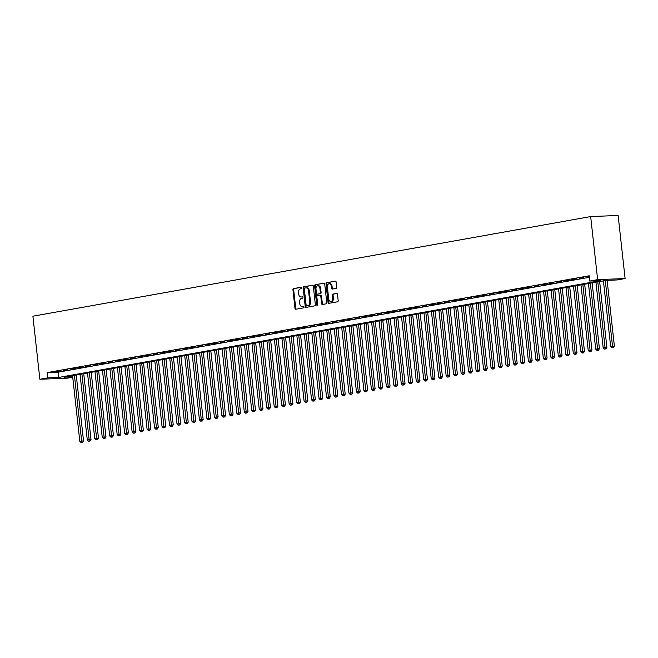 <?xml version="1.0" encoding="UTF-8"?>
<svg xmlns="http://www.w3.org/2000/svg" width="658" height="658" viewBox="0 0 658 658"><rect width="100%" height="100%" fill="white"/><g stroke="black" fill="none" stroke-linecap="round" stroke-linejoin="round"><path stroke-width="0.99" d="M301.956 287.834A0.732 0.518 -92.3 0 0 301.364 287.209L293.567 288.599A1.036 0.74 -92.3 0 0 292.942 289.759L294.99 308.331A1.036 0.74 -92.3 0 0 295.845 309.235L303.642 307.837A0.732 0.518 -92.3 0 0 303.478 306.398L302.474 306.579A3.331 2.377 -92.3 0 1 302.236 306.603A3.331 2.377 -92.3 0 1 299.76 303.692L299.587 302.145A3.331 2.377 -92.3 0 1 301.57 298.428L302.581 298.247A0.732 0.518 -92.3 0 0 302.417 296.799L301.413 296.98A3.331 2.377 -92.3 0 1 301.183 297.005A3.331 2.377 -92.3 0 1 298.699 294.101L298.526 292.547A3.331 2.377 -92.3 0 1 300.509 288.829L301.52 288.648A0.732 0.518 -92.3 0 0 301.956 287.834M336.09 288.418A1.036 0.74 -92.3 0 0 336.707 287.258L336.131 282.043A1.036 0.74 -92.3 0 0 335.284 281.147L326.623 282.693A1.036 0.74 -92.3 0 0 326.006 283.853L328.054 302.425A1.036 0.74 -92.3 0 0 328.901 303.33L337.562 301.783A1.036 0.74 -92.3 0 0 338.187 300.616L337.488 294.323A1.036 0.74 -92.3 0 0 336.641 293.427L332.932 294.085A1.036 0.74 -92.3 0 0 332.315 295.245L332.66 298.37A2.78 1.982 -92.3 0 1 330.81 301.504A2.78 1.982 -92.3 0 1 328.737 299.069L327.38 286.847A2.78 1.982 -92.3 0 1 329.239 283.713A2.78 1.982 -92.3 0 1 331.311 286.14L331.533 288.179A1.036 0.74 -92.3 0 0 332.38 289.084L336.09 288.418M589.782 281.048L597.629 279.642L590.67 216.572L32.9 316.202L39.867 379.271L47.713 377.865L58.85 377.421L600.918 280.596L589.782 281.048L589.198 275.792L47.129 372.609L47.713 377.865M313.307 286.123A1.036 0.74 -92.3 0 0 312.46 285.218L303.799 286.773A1.036 0.74 -92.3 0 0 303.182 287.933L305.23 306.505A1.036 0.74 -92.3 0 0 306.077 307.401L314.738 305.855A1.036 0.74 -92.3 0 0 315.363 304.695L313.307 286.123M315.215 284.733L323.876 283.187A1.036 0.74 -92.3 0 1 324.723 284.083L326.771 302.655A1.036 0.74 -92.3 0 1 326.154 303.815L322.445 304.481A1.036 0.74 -92.3 0 1 321.598 303.577L320.767 296.051A1.036 0.74 -92.3 0 0 319.92 295.146L317.46 295.59A1.036 0.74 -92.3 0 0 316.843 296.75L317.707 304.588A0.732 0.518 -92.3 0 1 316.679 304.777L314.59 285.893A1.036 0.74 -92.3 0 1 315.215 284.733L324.197 283.228M60.363 370.989L55.881 371.795L60.363 370.989M67.84 369.656L63.357 370.454L67.84 369.656M75.316 368.324L70.834 369.122L75.316 368.324M82.793 366.983L78.31 367.789L82.793 366.983M90.269 365.651L85.787 366.448L90.269 365.651M97.746 364.318L93.263 365.116L97.746 364.318M105.231 362.977L100.74 363.784L105.231 362.977M112.707 361.645L108.216 362.443L112.707 361.645M120.184 360.304L115.693 361.11L120.184 360.304M127.66 358.972L123.169 359.778L127.66 358.972M135.137 357.639L130.646 358.437L135.137 357.639M142.613 356.299L138.122 357.105L142.613 356.299M150.09 354.966L145.599 355.764L150.09 354.966M157.566 353.634L153.075 354.432L157.566 353.634M165.043 352.293L160.552 353.099L165.043 352.293M172.519 350.961L168.029 351.759L172.519 350.961M179.996 349.628L175.505 350.426L179.996 349.628M187.472 348.288L182.982 349.094L187.472 348.288M194.949 346.955L190.466 347.753L194.949 346.955M202.425 345.615L197.943 346.421L202.425 345.615M209.902 344.282L205.419 345.08L209.902 344.282M217.379 342.95L212.896 343.747L217.379 342.95M224.855 341.609L220.372 342.415L224.855 341.609M232.332 340.276L227.849 341.074L232.332 340.276M239.808 338.944L235.325 339.742L239.808 338.944M247.285 337.603L242.802 338.409L247.285 337.603M254.761 336.271L250.279 337.069L254.761 336.271M262.238 334.938L257.755 335.736L262.238 334.938M269.714 333.598L265.232 334.404L269.714 333.598M277.191 332.265L272.708 333.063L277.191 332.265M284.667 330.925L280.185 331.731L284.667 330.925M292.144 329.592L287.661 330.39L292.144 329.592M299.62 328.26L295.138 329.058L299.62 328.26M307.097 326.919L302.614 327.725L307.097 326.919M314.573 325.587L310.091 326.384L314.573 325.587M322.058 324.254L317.567 325.052L322.058 324.254M329.535 322.913L325.044 323.72L329.535 322.913M337.011 321.581L332.52 322.379L337.011 321.581M344.488 320.249L339.997 321.046L344.488 320.249M351.964 318.908L347.473 319.714L351.964 318.908M359.441 317.575L354.95 318.373L359.441 317.575M366.917 316.235L362.426 317.041L366.917 316.235M374.394 314.902L369.903 315.7L374.394 314.902M381.87 313.57L377.379 314.368L381.87 313.57M389.347 312.229L384.856 313.035L389.347 312.229M396.823 310.897L392.332 311.695L396.823 310.897M404.3 309.564L399.809 310.362L404.3 309.564M411.776 308.224L407.294 309.03L411.776 308.224M419.253 306.891L414.77 307.689L419.253 306.891M426.729 305.551L422.247 306.357L426.729 305.551M434.206 304.218L429.723 305.024L434.206 304.218M441.683 302.886L437.2 303.683L441.683 302.886M449.159 301.545L444.676 302.351L449.159 301.545M456.636 300.212L452.153 301.01L456.636 300.212M464.112 298.88L459.629 299.678L464.112 298.88M471.589 297.539L467.106 298.345L471.589 297.539M479.065 296.207L474.582 297.005L479.065 296.207M486.542 294.874L482.059 295.672L486.542 294.874M494.018 293.534L489.536 294.34L494.018 293.534M501.495 292.201L497.012 292.999L501.495 292.201M508.971 290.861L504.489 291.667L508.971 290.861M516.448 289.528L511.965 290.334L516.448 289.528M523.924 288.196L519.442 288.994L523.924 288.196M531.401 286.855L526.918 287.661L531.401 286.855M538.886 285.523L534.395 286.32L538.886 285.523M546.362 284.19L541.871 284.988L546.362 284.19M553.839 282.85L549.348 283.656L553.839 282.85M561.315 281.517L556.824 282.315L561.315 281.517M568.792 280.185L564.301 280.982L568.792 280.185M576.268 278.844L571.777 279.65L576.268 278.844M583.745 277.512L579.254 278.309L583.745 277.512M47.129 372.609L58.266 372.165L589.371 277.298M589.28 276.524L586.73 276.977L589.313 276.771M72.684 376.861L64.048 377.207L606.117 280.39L617.253 279.946L625.1 278.54L618.133 215.47L590.67 216.572M72.725 377.199L67.33 378.161L39.867 379.271M625.1 278.54L597.629 279.642M58.266 372.165L58.85 377.421M301.693 296.972A3.331 2.377 -92.3 0 0 301.923 296.972A3.331 2.377 -92.3 0 0 302.154 296.947L301.413 296.98M302.696 296.857L302.154 296.947M302.746 306.562A3.331 2.377 -92.3 0 0 302.984 306.57A3.331 2.377 -92.3 0 0 303.215 306.546L302.474 306.579M303.749 306.447L303.215 306.546M301.635 287.258L294.307 288.566A1.036 0.74 -92.3 0 0 293.682 289.734L295.738 308.306A1.036 0.74 -92.3 0 0 296.256 309.161M312.789 285.268L304.547 286.74A1.036 0.74 -92.3 0 0 303.922 287.9L305.97 306.472A1.036 0.74 -92.3 0 0 306.496 307.327M304.769 288.072A0.732 0.518 -92.3 0 0 304.333 288.887L306.135 305.189A0.732 0.518 -92.3 0 0 306.727 305.814L307.788 305.625A3.331 2.377 -92.3 0 0 309.778 301.907L308.544 290.762A3.331 2.377 -92.3 0 0 306.06 287.85A3.331 2.377 -92.3 0 0 305.83 287.875L304.769 288.072M307.368 305.789A0.732 0.518 -92.3 0 0 307.467 305.789L306.727 305.814M306.57 287.85A3.331 2.377 -92.3 0 1 306.809 287.826A3.331 2.377 -92.3 0 1 309.285 290.729L310.518 301.874A3.331 2.377 -92.3 0 1 308.536 305.592L307.467 305.789M320.059 295.146L320.66 295.121A1.036 0.74 -92.3 0 1 321.507 296.018L322.338 303.552A1.036 0.74 -92.3 0 0 322.856 304.407M315.955 284.7A1.036 0.74 -92.3 0 0 315.338 285.86L317.419 304.744A0.732 0.518 -92.3 0 0 317.584 305.18M319.903 288.229A2.78 1.982 -92.3 0 0 317.83 285.802A2.78 1.982 -92.3 0 0 315.98 288.936L316.449 293.238A1.036 0.74 -92.3 0 0 317.296 294.142L319.755 293.707A1.036 0.74 -92.3 0 0 320.38 292.539L319.903 288.229L320.643 288.204A2.78 1.982 -92.3 0 0 318.571 285.769L317.83 285.802M317.896 294.118A1.036 0.74 -92.3 0 0 318.044 294.11L317.296 294.142M320.643 288.204L321.12 292.514A1.036 0.74 -92.3 0 1 320.504 293.674L318.044 294.11M329.239 283.713L329.979 283.68A2.78 1.982 -92.3 0 1 332.051 286.115L332.274 288.155A1.036 0.74 -92.3 0 0 332.8 289.01M330.81 301.504L331.55 301.471A2.78 1.982 -92.3 0 0 333.4 298.337L332.66 298.37M336.97 293.468L333.68 294.052A1.036 0.74 -92.3 0 0 333.055 295.22L333.4 298.337M335.613 281.188L327.371 282.66A1.036 0.74 -92.3 0 0 326.746 283.828L328.794 302.4A1.036 0.74 -92.3 0 0 329.321 303.256M72.561 375.693L79.799 441.288L83.525 440.876L76.254 375.027M81.814 442.398L81.066 442.53L82.554 442.365L81.814 442.398L74.428 375.356M81.066 442.53L79.799 441.288M83.525 440.876L82.554 442.365M80.037 374.353L87.275 439.947L91.001 439.536L83.73 373.695M89.291 441.057L88.542 441.189L90.031 441.033L89.291 441.057L81.905 374.024M88.542 441.189L87.275 439.947M91.001 439.536L90.031 441.033M87.514 373.02L94.752 438.615L98.478 438.203L91.207 372.362M96.767 439.725L96.019 439.857L97.507 439.692L96.767 439.725L89.381 372.683M96.019 439.857L94.752 438.615M98.478 438.203L97.507 439.692M94.991 371.68L102.229 437.274L105.954 436.871L98.684 371.022M104.244 438.384L103.495 438.524L104.984 438.36L104.244 438.384L96.858 371.351M103.495 438.524L102.229 437.274M105.954 436.871L104.984 438.36M102.467 370.347L109.705 435.941L113.431 435.53L106.16 369.689M111.72 437.052L110.972 437.183L112.469 437.019L111.72 437.052L104.334 370.01M110.972 437.183L109.705 435.941M113.431 435.53L112.469 437.019M109.944 369.015L117.182 434.609L120.907 434.198L113.637 368.348M119.197 435.719L118.448 435.851L119.945 435.686L119.197 435.719L111.811 368.677M118.448 435.851L117.182 434.609M120.907 434.198L119.945 435.686M117.42 367.674L124.658 433.268L128.384 432.865L121.113 367.016M126.673 434.379L125.925 434.519L127.422 434.354L126.673 434.379L119.287 367.345M125.925 434.519L124.658 433.268M128.384 432.865L127.422 434.354M124.897 366.341L132.135 431.936L135.861 431.525L128.59 365.684M134.15 433.046L133.401 433.178L134.898 433.013L134.15 433.046L126.764 366.004M133.401 433.178L132.135 431.936M135.861 431.525L134.898 433.013M132.373 365.009L139.611 430.603L143.337 430.192L136.066 364.343M141.626 431.714L140.886 431.845L142.375 431.681L141.626 431.714L134.24 364.672M140.886 431.845L139.611 430.603M143.337 430.192L142.375 431.681M139.85 363.668L147.088 429.263L150.814 428.86L143.543 363.01M149.103 430.373L148.363 430.505L149.851 430.348L149.103 430.373L141.717 363.339M148.363 430.505L147.088 429.263M150.814 428.86L149.851 430.348M147.326 362.336L154.564 427.93L158.29 427.519L151.019 361.678M156.579 429.041L155.839 429.172L157.328 429.008L156.579 429.041L149.193 361.999M155.839 429.172L154.564 427.93M158.29 427.519L157.328 429.008M154.803 361.003L162.041 426.59L165.767 426.187L158.496 360.337M164.064 427.708L163.316 427.84L164.804 427.675L164.064 427.708L156.67 360.666M163.316 427.84L162.041 426.59M165.767 426.187L164.804 427.675M162.279 359.663L169.517 425.257L173.243 424.846L165.981 359.005M171.541 426.368L170.792 426.499L172.281 426.343L171.541 426.368L164.146 359.334M170.792 426.499L169.517 425.257M173.243 424.846L172.281 426.343M169.756 358.33L176.994 423.925L180.72 423.513L173.457 357.672M179.017 425.035L178.269 425.167L179.757 425.002L179.017 425.035L171.623 357.993M178.269 425.167L176.994 423.925M180.72 423.513L179.757 425.002M177.232 356.99L184.47 422.584L188.196 422.181L180.934 356.332M186.494 423.694L185.745 423.834L187.234 423.67L186.494 423.694L179.099 356.661M185.745 423.834L184.47 422.584M188.196 422.181L187.234 423.67M184.709 355.657L191.955 421.252L195.673 420.84L188.41 354.999M193.97 422.362L193.222 422.494L194.71 422.329L193.97 422.362L186.576 355.32M193.222 422.494L191.955 421.252M195.673 420.84L194.71 422.329M192.185 354.325L199.432 419.919L203.149 419.508L195.887 353.659M201.447 421.03L200.698 421.161L202.187 420.997L201.447 421.03L194.052 353.988M200.698 421.161L199.432 419.919M203.149 419.508L202.187 420.997M199.662 352.984L206.908 418.578L210.634 418.175L203.363 352.326M208.923 419.689L208.175 419.829L209.663 419.664L208.923 419.689L201.529 352.655M208.175 419.829L206.908 418.578M210.634 418.175L209.663 419.664M207.138 351.652L214.385 417.246L218.111 416.835L210.84 350.994M216.4 418.356L215.651 418.488L217.14 418.324L216.4 418.356L209.005 351.314M215.651 418.488L214.385 417.246M218.111 416.835L217.14 418.324M214.615 350.319L221.861 415.914L225.587 415.502L218.316 349.653M223.876 417.024L223.128 417.156L224.617 416.991L223.876 417.024L216.482 349.982M223.128 417.156L221.861 415.914M225.587 415.502L224.617 416.991M222.091 348.979L229.338 414.573L233.064 414.17L225.793 348.321M231.353 415.683L230.604 415.815L232.093 415.659L231.353 415.683L223.967 348.65M230.604 415.815L229.338 414.573M233.064 414.17L232.093 415.659M229.568 347.646L236.814 413.24L240.54 412.829L233.269 346.988M238.829 414.351L238.081 414.482L239.57 414.318L238.829 414.351L231.443 347.309M238.081 414.482L236.814 413.24M240.54 412.829L239.57 414.318M237.044 346.314L244.291 411.9L248.017 411.497L240.746 345.647M246.306 413.01L245.557 413.15L247.046 412.985L246.306 413.01L238.92 345.976M245.557 413.15L244.291 411.9M248.017 411.497L247.046 412.985M244.521 344.973L251.767 410.567L255.493 410.156L248.222 344.315M253.782 411.678L253.034 411.809L254.523 411.645L253.782 411.678L246.396 344.644M253.034 411.809L251.767 410.567M255.493 410.156L254.523 411.645M251.998 343.641L259.244 409.235L262.97 408.824L255.699 342.974M261.259 410.345L260.51 410.477L261.999 410.312L261.259 410.345L253.873 343.303M260.51 410.477L259.244 409.235M262.97 408.824L261.999 410.312M259.474 342.3L266.72 407.894L270.446 407.491L263.175 341.642M268.735 409.005L267.987 409.144L269.476 408.98L268.735 409.005L261.349 341.971M267.987 409.144L266.72 407.894M270.446 407.491L269.476 408.98M266.951 340.967L274.197 406.562L277.923 406.151L270.652 340.309M276.212 407.672L275.463 407.804L276.952 407.639L276.212 407.672L268.826 340.63M275.463 407.804L274.197 406.562M277.923 406.151L276.952 407.639M274.427 339.635L281.673 405.229L285.399 404.818L278.128 338.969M283.688 406.34L282.94 406.471L284.429 406.307L283.688 406.34L276.302 339.298M282.94 406.471L281.673 405.229M285.399 404.818L284.429 406.307M281.912 338.294L289.15 403.889L292.876 403.486L285.605 337.636M291.165 404.999L290.417 405.139L291.905 404.974L291.165 404.999L283.779 337.965M290.417 405.139L289.15 403.889M292.876 403.486L291.905 404.974M289.388 336.962L296.626 402.556L300.352 402.145L293.081 336.304M298.642 403.667L297.893 403.798L299.382 403.634L298.642 403.667L291.255 336.625M297.893 403.798L296.626 402.556M300.352 402.145L299.382 403.634M296.865 335.629L304.103 401.224L307.829 400.812L300.558 334.963M306.118 402.334L305.37 402.466L306.858 402.301L306.118 402.334L298.732 335.292M305.37 402.466L304.103 401.224M307.829 400.812L306.858 402.301M304.341 334.289L311.579 399.883L315.305 399.48L308.034 333.631M313.595 400.993L312.846 401.125L314.335 400.969L313.595 400.993L306.209 333.96M312.846 401.125L311.579 399.883M315.305 399.48L314.335 400.969M311.818 332.956L319.056 398.551L322.782 398.139L315.511 332.298M321.071 399.661L320.323 399.793L321.811 399.628L321.071 399.661L313.685 332.619M320.323 399.793L319.056 398.551M322.782 398.139L321.811 399.628M319.294 331.616L326.533 397.21L330.258 396.807L322.988 330.958M328.548 398.32L327.799 398.46L329.296 398.296L328.548 398.32L321.162 331.287M327.799 398.46L326.533 397.21M330.258 396.807L329.296 398.296M326.771 330.283L334.009 395.877L337.735 395.466L330.464 329.625M336.024 396.988L335.276 397.119L336.773 396.955L336.024 396.988L328.638 329.954M335.276 397.119L334.009 395.877M337.735 395.466L336.773 396.955M334.248 328.951L341.486 394.545L345.211 394.134L337.941 328.284M343.501 395.655L342.752 395.787L344.249 395.623L343.501 395.655L336.115 328.613M342.752 395.787L341.486 394.545M345.211 394.134L344.249 395.623M341.724 327.61L348.962 393.204L352.688 392.801L345.417 326.952M350.977 394.315L350.229 394.455L351.726 394.29L350.977 394.315L343.591 327.281M350.229 394.455L348.962 393.204M352.688 392.801L351.726 394.29M349.201 326.278L356.439 391.872L360.165 391.461L352.894 325.62M358.454 392.982L357.705 393.114L359.202 392.949L358.454 392.982L351.068 325.94M357.705 393.114L356.439 391.872M360.165 391.461L359.202 392.949M356.677 324.945L363.915 390.539L367.641 390.128L360.37 324.279M365.93 391.65L365.19 391.781L366.679 391.617L365.93 391.65L358.544 324.608M365.19 391.781L363.915 390.539M367.641 390.128L366.679 391.617M364.154 323.604L371.392 389.199L375.118 388.796L367.847 322.946M373.407 390.309L372.667 390.449L374.155 390.284L373.407 390.309L366.021 323.275M372.667 390.449L371.392 389.199M375.118 388.796L374.155 390.284M371.63 322.272L378.868 387.866L382.594 387.455L375.323 321.614M380.892 388.977L380.143 389.108L381.632 388.944L380.892 388.977L373.497 321.935M380.143 389.108L378.868 387.866M382.594 387.455L381.632 388.944M379.107 320.94L386.345 386.534L390.071 386.123L382.8 320.273M388.368 387.644L387.62 387.776L389.108 387.611L388.368 387.644L380.974 320.602M387.62 387.776L386.345 386.534M390.071 386.123L389.108 387.611M386.583 319.599L393.821 385.193L397.547 384.79L390.284 318.941M395.845 386.304L395.096 386.435L396.585 386.279L395.845 386.304L388.45 319.27M395.096 386.435L393.821 385.193M397.547 384.79L396.585 386.279M394.06 318.266L401.298 383.861L405.024 383.45L397.761 317.608M403.321 384.971L402.573 385.103L404.061 384.938L403.321 384.971L395.927 317.929M402.573 385.103L401.298 383.861M405.024 383.45L404.061 384.938M401.536 316.926L408.783 382.52L412.5 382.117L405.238 316.268M410.798 383.63L410.049 383.77L411.538 383.606L410.798 383.63L403.403 316.597M410.049 383.77L408.783 382.52M412.5 382.117L411.538 383.606M409.013 315.593L416.259 381.188L419.977 380.776L412.714 314.935M418.274 382.298L417.526 382.43L419.014 382.265L418.274 382.298L410.88 315.264M417.526 382.43L416.259 381.188M419.977 380.776L419.014 382.265M416.489 314.261L423.736 379.855L427.453 379.444L420.191 313.595M425.751 380.966L425.002 381.097L426.491 380.933L425.751 380.966L418.356 313.924M425.002 381.097L423.736 379.855M427.453 379.444L426.491 380.933M423.966 312.92L431.212 378.514L434.938 378.111L427.667 312.262M433.227 379.625L432.479 379.765L433.967 379.6L433.227 379.625L425.833 312.591M432.479 379.765L431.212 378.514M434.938 378.111L433.967 379.6M431.442 311.588L438.689 377.182L442.415 376.771L435.144 310.93M440.704 378.292L439.955 378.424L441.444 378.26L440.704 378.292L433.309 311.25M439.955 378.424L438.689 377.182M442.415 376.771L441.444 378.26M438.919 310.255L446.165 375.85L449.891 375.438L442.62 309.589M448.18 376.96L447.432 377.092L448.92 376.927L448.18 376.96L440.794 309.918M447.432 377.092L446.165 375.85M449.891 375.438L448.92 376.927M446.395 308.915L453.642 374.509L457.368 374.106L450.097 308.257M455.657 375.619L454.908 375.759L456.397 375.595L455.657 375.619L448.271 308.586M454.908 375.759L453.642 374.509M457.368 374.106L456.397 375.595M453.872 307.582L461.118 373.176L464.844 372.765L457.573 306.924M463.133 374.287L462.385 374.418L463.874 374.254L463.133 374.287L455.747 307.245M462.385 374.418L461.118 373.176M464.844 372.765L463.874 374.254M461.348 306.25L468.595 371.844L472.321 371.433L465.05 305.583M470.61 372.954L469.861 373.086L471.35 372.921L470.61 372.954L463.224 305.912M469.861 373.086L468.595 371.844M472.321 371.433L471.35 372.921M468.825 304.909L476.071 370.503L479.797 370.1L472.526 304.251M478.086 371.614L477.338 371.745L478.827 371.589L478.086 371.614L470.7 304.58M477.338 371.745L476.071 370.503M479.797 370.1L478.827 371.589M476.302 303.577L483.548 369.171L487.274 368.76L480.003 302.919M485.563 370.281L484.814 370.413L486.303 370.248L485.563 370.281L478.177 303.239M484.814 370.413L483.548 369.171M487.274 368.76L486.303 370.248M483.778 302.236L491.024 367.83L494.75 367.427L487.479 301.578M493.039 368.941L492.291 369.08L493.78 368.916L493.039 368.941L485.653 301.907M492.291 369.08L491.024 367.83M494.75 367.427L493.78 368.916M491.255 300.903L498.501 366.498L502.227 366.087L494.956 300.245M500.516 367.608L499.767 367.74L501.256 367.575L500.516 367.608L493.13 300.574M499.767 367.74L498.501 366.498M502.227 366.087L501.256 367.575M498.739 299.571L505.977 365.165L509.703 364.754L502.432 298.905M507.992 366.276L507.244 366.407L508.733 366.243L507.992 366.276L500.606 299.234M507.244 366.407L505.977 365.165M509.703 364.754L508.733 366.243M506.216 298.23L513.454 363.825L517.18 363.422L509.909 297.572M515.469 364.935L514.721 365.075L516.209 364.91L515.469 364.935L508.083 297.901M514.721 365.075L513.454 363.825M517.18 363.422L516.209 364.91M513.692 296.898L520.93 362.492L524.656 362.081L517.385 296.24M522.945 363.603L522.197 363.734L523.686 363.57L522.945 363.603L515.559 296.561M522.197 363.734L520.93 362.492M524.656 362.081L523.686 363.57M521.169 295.565L528.407 361.16L532.133 360.749L524.862 294.899M530.422 362.27L529.674 362.402L531.162 362.237L530.422 362.27L523.036 295.228M529.674 362.402L528.407 361.16M532.133 360.749L531.162 362.237M528.645 294.225L535.883 359.819L539.609 359.416L532.338 293.567M537.899 360.929L537.15 361.061L538.639 360.905L537.899 360.929L530.513 293.896M537.15 361.061L535.883 359.819M539.609 359.416L538.639 360.905M536.122 292.892L543.36 358.487L547.086 358.075L539.815 292.234M545.375 359.597L544.627 359.729L546.124 359.564L545.375 359.597L537.989 292.555M544.627 359.729L543.36 358.487M547.086 358.075L546.124 359.564M543.598 291.56L550.836 357.154L554.562 356.743L547.292 290.894M552.852 358.265L552.103 358.396L553.6 358.232L552.852 358.265L545.466 291.223M552.103 358.396L550.836 357.154M554.562 356.743L553.6 358.232M551.075 290.219L558.313 355.814L562.039 355.41L554.768 289.561M560.328 356.924L559.58 357.055L561.077 356.899L560.328 356.924L552.942 289.89M559.58 357.055L558.313 355.814M562.039 355.41L561.077 356.899M558.552 288.887L565.79 354.481L569.515 354.07L562.245 288.229M567.805 355.591L567.056 355.723L568.553 355.559L567.805 355.591L560.419 288.549M567.056 355.723L565.79 354.481M569.515 354.07L568.553 355.559M566.028 287.546L573.266 353.14L576.992 352.737L569.721 286.888M575.281 354.251L574.533 354.391L576.03 354.226L575.281 354.251L567.895 287.217M574.533 354.391L573.266 353.14M576.992 352.737L576.03 354.226M573.505 286.214L580.743 351.808L584.469 351.397L577.198 285.556M582.758 352.918L582.017 353.05L583.506 352.885L582.758 352.918L575.372 285.876M582.017 353.05L580.743 351.808M584.469 351.397L583.506 352.885M580.981 284.881L588.219 350.475L591.945 350.064L584.674 284.215M590.234 351.586L589.494 351.717L590.983 351.553L590.234 351.586L582.848 284.544M589.494 351.717L588.219 350.475M591.945 350.064L590.983 351.553M588.458 283.54L595.696 349.135L599.422 348.732L592.151 282.882M597.711 350.245L596.971 350.385L598.459 350.221L597.711 350.245L590.325 283.211M596.971 350.385L595.696 349.135M599.422 348.732L598.459 350.221M595.934 282.208L603.172 347.802L606.898 347.391L599.627 281.55M605.195 348.913L604.447 349.044L605.936 348.88L605.195 348.913L597.801 281.871M604.447 349.044L603.172 347.802M606.898 347.391L605.936 348.88M603.411 280.876L610.649 346.47L614.375 346.059L607.12 280.349M612.672 347.58L611.924 347.712L613.412 347.547L612.672 347.58L605.278 280.538M611.924 347.712L610.649 346.47M614.375 346.059L613.412 347.547M295.738 308.306L294.99 308.331M293.682 289.734L292.942 289.759M294.307 288.566L293.567 288.599M305.97 306.472L305.23 306.505M303.922 287.9L303.182 287.933M304.547 286.74L303.799 286.773M308.536 305.592L307.788 305.625M310.518 301.874L309.778 301.907M309.285 290.729L308.544 290.762M322.338 303.552L321.598 303.577M321.507 296.018L320.767 296.051M317.419 304.744L316.679 304.777M315.338 285.86L314.59 285.893M320.504 293.674L319.755 293.707M321.12 292.514L320.38 292.539M332.274 288.155L331.533 288.179M332.051 286.115L331.311 286.14M333.055 295.22L332.315 295.245M333.68 294.052L332.932 294.085M328.794 302.4L328.054 302.425M326.746 283.828L326.006 283.853M327.371 282.66L326.623 282.693M301.923 296.972L301.183 297.005M302.984 306.57L302.236 306.603M307.418 305.789L306.677 305.822M306.809 287.826L306.06 287.85M320.734 295.113L319.994 295.138M317.97 294.118L317.23 294.151"/></g></svg>
